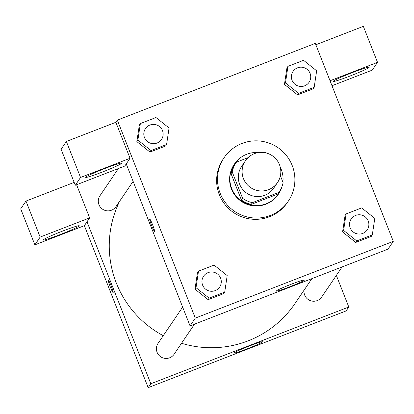 <?xml version="1.0" encoding="UTF-8"?>
<svg xmlns="http://www.w3.org/2000/svg" width="414" height="414" viewBox="0 0 414 414"><rect width="100%" height="100%" fill="white"/><g stroke="black" fill="none" stroke-linecap="round" stroke-linejoin="round"><path stroke-width="0.62" d="M243.463 178.646A19.38 19.267 -145.9 0 1 272.272 155.721A19.38 19.267 -145.9 0 1 259.361 190.849A19.38 19.267 -145.9 0 1 243.463 178.646M277.504 182.543L273.701 188.158A19.38 19.267 -145.9 0 1 239.659 184.261A19.38 19.267 -145.9 0 1 241.616 166.412L245.419 160.798M279.202 191.889L278.032 193.612A26.025 25.875 -145.9 0 1 277.665 194.145L251.262 204.376L252.431 202.648L278.834 192.417A26.025 25.875 -145.9 0 0 283.104 182.636L280.392 175.748M261.72 152.368L262.885 151.917A26.025 25.875 -145.9 0 1 267.703 153.434M248.079 157.656L236.477 162.153A26.025 25.875 -145.9 0 0 232.207 171.934L242.609 198.337A26.025 25.875 -145.9 0 0 252.431 202.648M232.207 171.934L231.038 173.663L241.44 200.065L242.609 198.337M231.038 173.663A26.025 25.875 -145.9 0 1 234.94 164.41L236.109 162.681M251.262 204.376A26.025 25.875 -145.9 0 1 241.44 200.065M258.584 152.564A26.646 26.491 34.1 0 0 241.621 200.945A26.646 26.491 34.1 0 0 282.224 185.85M282.912 182.155A26.646 26.491 34.1 0 0 280.273 167.261M278.544 193.964L278.249 194.394A26.646 26.491 -145.9 0 1 231.447 189.038A26.646 26.491 -145.9 0 1 234.133 164.493L234.427 164.063M277.665 194.145L278.834 192.417M220.196 193.4A38.761 38.533 -145.9 0 1 277.81 147.544A38.761 38.533 -145.9 0 1 251.991 217.8A38.761 38.533 -145.9 0 1 220.196 193.4M288.279 201.188L287.399 202.487A38.761 38.533 -145.9 0 1 219.316 194.694A38.761 38.533 -145.9 0 1 223.229 158.997L224.109 157.698M140.367 123.563L139.342 125.075L136.843 141.593L149.977 152.073L165.564 146.033L166.588 144.517L169.067 127.998L155.954 117.524L140.367 123.563L137.888 140.082L151.001 150.561L166.588 144.517M194.978 289.174L197.478 272.66L194.999 289.179L208.113 299.658L223.7 293.614L224.724 292.103L227.198 275.584L214.09 265.105L198.503 271.149L196.024 287.668L209.137 298.142L224.724 292.103M287.958 66.354L285.479 82.872L298.592 93.352L314.179 87.307L316.653 70.789L303.545 60.315L287.958 66.354L286.933 67.865L284.454 84.389L297.568 94.863L313.155 88.824L297.568 94.863L284.439 84.404M315.313 43.377L117.328 120.122L195.315 318.102L393.3 241.357L315.313 43.377M342.569 231.964L345.064 215.451L342.59 231.969L355.698 242.449L371.286 236.404L372.31 234.893L374.789 218.375L361.676 207.895L346.088 213.94L343.615 230.458L356.723 240.932L372.31 234.893M126.239 163.897L130.043 158.283L80.549 177.466L75.281 185.244L124.774 166.055L126.239 163.897L190.047 325.875L388.032 249.13L393.3 241.357M352.34 72.59A19.38 1.185 -21.5 0 1 369.2 67.213A19.38 1.185 -21.5 0 1 351.6 75.42A19.38 1.185 -21.5 0 1 333.135 81.418A19.38 1.185 -21.5 0 1 352.34 72.59M331.997 85.729L372.258 70.126L377.527 62.348L330.036 80.756M377.527 62.348L363.347 26.351L315.861 44.759M304.368 280.128A15.085 0.921 -21.5 0 1 290.069 286.664A15.085 0.921 -21.5 0 1 276.319 291.089A15.085 0.921 -21.5 0 1 290.017 284.703A15.085 0.921 -21.5 0 1 304.388 280.03A15.085 0.921 -21.5 0 1 304.368 280.128M190.047 325.875L195.315 318.102M149.744 219.058A6.66 0.59 -111.2 0 0 149.718 219.078A6.66 0.59 68.8 0 1 149.744 219.058A6.66 0.59 68.8 0 1 152.699 225.056A6.66 0.59 68.8 0 1 154.557 231.478A6.66 0.59 68.8 0 1 151.674 225.671A6.66 0.59 68.8 0 1 149.713 219.084A6.66 0.59 -111.2 0 0 151.674 225.661A6.66 0.59 -111.2 0 0 154.562 231.478M130.043 158.283L115.863 122.285L117.328 120.122M104.856 168.524A19.38 1.185 -21.5 0 1 121.716 163.147A19.38 1.185 -21.5 0 1 104.121 171.349A19.38 1.185 -21.5 0 1 85.657 177.352A19.38 1.185 -21.5 0 1 104.856 168.524M115.863 122.285L66.369 141.469L61.101 149.247L75.281 185.244M80.549 177.466L66.369 141.469M163.266 335.687A101.746 101.156 -145.9 0 1 116.324 283.026A101.746 101.156 -145.9 0 1 119.687 201.173M311.866 278.653L295.042 303.478A101.746 101.156 -145.9 0 1 181.534 343.273M182.646 307.095L158.065 343.356A9.688 9.636 34.1 0 0 165.036 358.384A9.688 9.636 34.1 0 0 174.113 354.229L194.497 324.152M133.117 181.358L115.977 206.648A9.688 9.636 -145.9 0 1 98.956 204.702A9.688 9.636 -145.9 0 1 99.934 195.775L118.399 168.524M342.088 266.942L321.699 297.019A9.688 9.636 -145.9 0 1 304.114 290.09M87.012 221.78L89.647 217.888L40.148 237.077L34.88 244.85L84.373 225.666L87.012 221.78L150.815 383.757L348.8 307.012L336.349 275.403M40.148 237.077L25.968 201.08L20.7 208.858L34.88 244.85M25.968 201.08L74.158 182.403M62.41 231.157A19.38 1.185 -21.5 0 1 79.271 225.78A19.38 1.185 -21.5 0 1 61.67 233.982A19.38 1.185 -21.5 0 1 43.206 239.985A19.38 1.185 -21.5 0 1 62.41 231.157M89.647 217.888L76.585 184.737M84.373 225.666L148.181 387.649L346.166 310.904L348.8 307.012M262.502 341.902A15.085 0.921 -21.5 0 1 248.203 348.433A15.085 0.921 -21.5 0 1 234.459 352.857A15.085 0.921 -21.5 0 1 248.157 346.471A15.085 0.921 -21.5 0 1 262.528 341.804A15.085 0.921 -21.5 0 1 262.502 341.902M148.181 387.649L150.815 383.757M108.318 280.18A6.66 0.59 -111.2 0 0 108.292 280.2A6.66 0.59 68.8 0 1 108.318 280.18A6.66 0.59 68.8 0 1 111.278 286.177A6.66 0.59 68.8 0 1 113.136 292.6A6.66 0.59 68.8 0 1 110.248 286.793A6.66 0.59 68.8 0 1 108.287 280.206A6.66 0.59 -111.2 0 0 110.248 286.783A6.66 0.59 -111.2 0 0 113.136 292.6M202.612 285.111A9.688 9.636 -145.9 0 1 203.59 276.19A9.688 9.636 -145.9 0 1 203.59 276.185A9.688 9.636 -145.9 0 1 217.019 273.649A9.688 9.636 -145.9 0 1 219.637 287.057A9.688 9.636 -145.9 0 1 219.632 287.062A9.688 9.636 -145.9 0 1 202.612 285.111M197.478 272.66L198.503 271.149M194.999 289.179L196.024 287.668M223.7 293.614L208.113 299.658L209.137 298.142M219.632 287.062L219.637 287.057A9.688 9.636 -145.9 0 1 202.617 285.111A9.688 9.636 -145.9 0 1 203.595 276.185L203.595 276.185M367.223 229.853L367.223 229.848A9.688 9.636 -145.9 0 1 350.203 227.902A9.688 9.636 -145.9 0 1 351.181 218.98A9.688 9.636 -145.9 0 1 351.181 218.975A9.688 9.636 -145.9 0 1 364.61 216.439A9.688 9.636 -145.9 0 1 367.223 229.848A9.688 9.636 -145.9 0 1 367.223 229.853A9.688 9.636 -145.9 0 1 350.203 227.902A9.688 9.636 -145.9 0 1 351.181 218.975L351.181 218.975M345.064 215.451L346.088 213.94M342.59 231.969L343.615 230.458M371.286 236.404L355.698 242.449L356.723 240.932M161.496 139.477L161.501 139.477A9.688 9.636 -145.9 0 1 144.481 137.526A9.688 9.636 -145.9 0 1 145.454 128.604A9.688 9.636 -145.9 0 1 145.459 128.604A9.688 9.636 -145.9 0 1 158.883 126.063A9.688 9.636 -145.9 0 1 161.501 139.477A9.688 9.636 -145.9 0 1 161.496 139.477A9.688 9.636 -145.9 0 1 144.476 137.531A9.688 9.636 -145.9 0 1 145.459 128.604L145.454 128.604M139.342 125.075L136.863 141.598L137.888 140.082M165.564 146.033L149.977 152.073L151.001 150.561M309.092 82.267L309.087 82.267A9.688 9.636 -145.9 0 1 292.067 80.321A9.688 9.636 -145.9 0 1 293.045 71.394L293.05 71.394A9.688 9.636 -145.9 0 1 306.474 68.853A9.688 9.636 -145.9 0 1 300.021 86.417A9.688 9.636 -145.9 0 1 293.05 71.394M284.454 84.389L285.479 82.872M297.568 94.863L298.592 93.352M313.155 88.824L314.179 87.307"/></g></svg>
